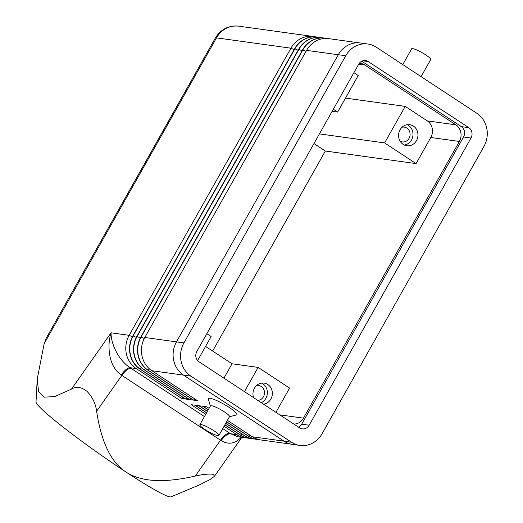 <?xml version="1.0" encoding="UTF-8"?>
<svg xmlns="http://www.w3.org/2000/svg" width="523" height="523" viewBox="0 0 523 523"><rect width="100%" height="100%" fill="white"/><g stroke="black" fill="none" stroke-linecap="round" stroke-linejoin="round"><path stroke-width="0.78" d="M199.851 424.709L210.442 405.92A10.937 1.791 29.4 0 1 224.445 411.902A10.937 1.791 29.4 0 1 229.492 416.654L218.908 435.443A10.937 1.791 29.4 0 1 204.905 429.455A10.937 1.791 29.4 0 1 199.851 424.709A10.937 1.791 29.4 0 1 213.855 430.697A10.937 1.791 29.4 0 1 218.908 435.443M210.37 406.051L208.304 399.036A16.403 2.693 29.4 0 1 214.757 399.742A16.403 2.693 29.4 0 1 229.329 407.515A16.403 2.693 29.4 0 1 236.488 414.916L229.42 416.785M402.769 64.597L411.647 48.835A10.937 1.791 29.4 0 1 425.65 54.823A10.937 1.791 29.4 0 1 430.704 59.57L421.087 76.633M209.618 479.813L214.423 476.316L213.391 474.361C209.475 473.694 203.44 474.25 195.288 476.041C163.974 483.232 140.877 481.899 125.984 472.021A82.614 6.381 -144.9 0 1 36.022 401.893L37.225 379.077L38.565 391.492L44.259 397.166L54.778 396.565L71.507 389.066C76.11 386.222 81.222 386.935 86.838 391.211C92.29 396.695 95.559 403.364 96.631 411.215C101.227 442.007 111.007 462.273 125.984 472.021A82.614 6.381 -144.9 0 0 171.001 496.85L198.747 485.207L209.618 479.813M204.441 416.57L130.057 367.695C117.819 359.582 110.771 342.846 111.079 332.811C108.601 340.689 108.339 349.037 110.307 357.843C112.099 365.355 115.733 371.062 121.199 374.971L221.124 440.628C226.583 443.903 231.826 444.027 236.86 441L241.508 437.28M256.453 385.641A7.466 6.799 -82.1 0 1 258.708 385.543A7.466 6.799 -82.1 0 1 261.297 386.523A7.466 6.799 -82.1 0 1 264.246 394.76A7.466 6.799 -82.1 0 1 257.78 400.389M261.578 383.117A10.63 9.682 -82.1 0 1 262.834 383.804A10.63 9.682 -82.1 0 1 267.345 393.623A10.63 9.682 -82.1 0 1 261.284 402.69M253.583 397.63A10.63 9.682 -82.1 0 1 264.115 383.098A10.63 9.682 -82.1 0 1 267.802 384.497A10.63 9.682 -82.1 0 1 272.091 395.826A10.63 9.682 -82.1 0 1 263.533 404.168M402.063 127.226A7.466 6.799 -82.1 0 1 404.318 127.128A7.466 6.799 -82.1 0 1 406.907 128.109A7.466 6.799 -82.1 0 1 409.679 136.941A7.466 6.799 -82.1 0 1 402.265 141.923A7.466 6.799 -82.1 0 1 400.128 141.217M407.188 124.703A10.63 9.682 -82.1 0 1 408.437 125.389A10.63 9.682 -82.1 0 1 412.752 136.621A10.63 9.682 -82.1 0 1 404.371 145.041M403.115 144.348A10.63 9.682 -82.1 0 1 399.167 131.776A10.63 9.682 -82.1 0 1 409.725 124.683A10.63 9.682 -82.1 0 1 413.412 126.076A10.63 9.682 -82.1 0 1 417.361 138.654A10.63 9.682 -82.1 0 1 406.802 145.747A10.63 9.682 -82.1 0 1 403.115 144.348M197.622 360.543L211.142 336.537L206.827 333.7M205.578 346.409L232.022 363.786L258.12 367.401L244.463 391.642M232.022 363.786L223.929 378.149M384.608 142.923L416.086 163.601L430.795 137.497A12.147 11.061 97.9 0 0 427.278 120.885L405.201 106.378L384.608 142.923L319.422 133.888M405.201 106.378L345.494 98.102M332.151 111.294L337.636 112.053L358.222 75.508L353.908 72.677M275.941 412.32L289.598 388.086L258.12 367.401M416.086 163.601L325.358 151.029L313.977 143.55M333.321 109.222L337.636 112.053M212.645 351.057L325.358 151.029M359.301 63.276A12.147 11.061 -82.1 0 1 360.517 63.375A12.147 11.061 -82.1 0 1 364.727 64.963L455.866 124.847A12.147 11.061 -82.1 0 1 459.377 141.458L303.471 418.145A12.147 11.061 -82.1 0 1 293.874 424.101M44.148 343.755L216.502 37.872A12.147 1.994 29.4 0 0 215.313 38.081L46.168 338.263L44.148 343.755L37.225 379.077M314.924 36.813A24.3 22.129 97.9 0 0 313.074 36.466A24.3 22.129 97.9 0 0 290.951 48.188L129.161 335.315A24.3 22.129 97.9 0 0 136.183 368.545L181.756 398.487L185.482 399.003L139.916 369.061A24.3 22.129 -82.1 0 1 132.888 335.831L294.678 48.704A24.3 22.129 -82.1 0 1 316.801 36.983A24.3 22.129 -82.1 0 1 316.925 37.002M137.582 367.29L136.183 368.545L130.057 367.695A12.147 4.236 -57.1 0 0 121.199 374.971M221.124 440.628A12.147 4.975 123.7 0 1 230.584 433.75L222.759 428.605M245.143 437.784L237.9 436.783L230.584 433.75L236.716 434.6A24.3 22.129 97.9 0 0 245.143 437.784A24.3 22.129 97.9 0 0 247.019 437.96M206.539 412.843L194.876 405.175L191.15 404.658L205.748 414.255M224.066 426.291L236.716 434.6L237.958 433.482M249 438.32A24.3 22.129 -82.1 0 1 248.876 438.3A24.3 22.129 -82.1 0 1 240.443 435.116L224.857 424.879M207.389 411.34L198.851 405.73L195.125 405.214L206.592 412.745M224.916 424.781L240.691 435.149A24.3 22.129 97.9 0 0 249.125 438.339A24.3 22.129 97.9 0 0 251.001 438.509M252.975 438.869A24.3 22.129 -82.1 0 1 252.851 438.856A24.3 22.129 -82.1 0 1 244.424 435.666L225.707 423.375M208.239 409.829L202.832 406.279L199.1 405.763L207.441 411.241M225.759 423.277L244.672 435.705A24.3 22.129 97.9 0 0 253.099 438.889A24.3 22.129 97.9 0 0 254.976 439.059M256.95 439.425A24.3 22.129 -82.1 0 1 256.826 439.405A24.3 22.129 -82.1 0 1 248.399 436.221L226.557 421.871M209.082 408.326L206.807 406.829L203.081 406.312L208.291 409.738M226.609 421.773L248.647 436.254A24.3 22.129 97.9 0 0 257.074 439.438A24.3 22.129 97.9 0 0 258.957 439.614M291.259 444.177L260.807 439.954A24.3 22.129 -82.1 0 1 252.374 436.77L227.407 420.361M326.855 38.467A24.3 22.129 97.9 0 0 325.005 38.12A24.3 22.129 97.9 0 0 302.882 49.842L141.092 336.969A24.3 22.129 97.9 0 0 148.114 370.199L193.687 400.141L197.413 400.657L151.847 370.715A24.3 22.129 -82.1 0 1 144.819 337.485L306.609 50.358A24.3 22.129 -82.1 0 1 328.732 38.637L359.157 42.853M322.881 37.918A24.3 22.129 97.9 0 0 321.03 37.571A24.3 22.129 97.9 0 0 298.901 49.293L137.118 336.42A24.3 22.129 97.9 0 0 144.139 369.65L189.705 399.592L193.438 400.108L147.865 370.166A24.3 22.129 -82.1 0 1 140.844 336.936L302.634 49.809A24.3 22.129 -82.1 0 1 324.757 38.087A24.3 22.129 -82.1 0 1 324.881 38.107M318.906 37.368A24.3 22.129 97.9 0 0 317.049 37.022A24.3 22.129 97.9 0 0 294.926 48.744L133.136 335.871A24.3 22.129 97.9 0 0 140.164 369.094L185.73 399.036L189.457 399.552L143.89 369.611A24.3 22.129 -82.1 0 1 136.869 336.387L298.653 49.26A24.3 22.129 -82.1 0 1 320.782 37.538A24.3 22.129 -82.1 0 1 320.906 37.551M181.756 398.487L182.998 397.369M185.73 399.036L186.973 397.925M189.705 399.592L190.947 398.474M193.687 400.141L194.929 399.023M367.878 44.024L360.419 42.991A24.3 22.129 97.9 0 0 338.289 54.712L176.473 341.892A24.3 22.129 97.9 0 0 183.501 375.122L284.074 441.203A24.3 22.129 97.9 0 0 292.507 444.393L299.967 445.426A24.3 22.129 97.9 0 0 322.09 433.704L483.906 146.525A24.3 22.129 97.9 0 0 476.884 113.295L376.305 47.207A24.3 22.129 97.9 0 0 367.878 44.024A24.3 22.129 97.9 0 0 345.749 55.745L183.933 342.925A24.3 22.129 97.9 0 0 190.954 376.155L291.533 442.236A24.3 22.129 97.9 0 0 299.967 445.426M299.62 427.879L199.047 361.798A7.59 6.917 -82.1 0 1 196.851 351.41L358.667 64.231A7.59 6.917 -82.1 0 1 365.584 60.57A7.59 6.917 -82.1 0 1 368.218 61.564L468.791 127.651A7.59 6.917 -82.1 0 1 470.988 138.033L309.171 425.212A7.59 6.917 -82.1 0 1 302.255 428.88A7.59 6.917 -82.1 0 1 299.62 427.879M298.587 427.206A7.59 6.917 97.9 0 0 301.712 424.179L463.535 137A7.59 6.917 97.9 0 0 461.338 126.618L361.792 61.211M131.005 368.316A12.147 4.609 -56.7 0 0 126.762 370.055A12.147 4.609 -56.7 0 0 121.839 375.39L96.631 411.215M195.288 476.041L220.49 440.209A12.147 4.609 123.3 0 1 225.413 434.875A12.147 4.609 123.3 0 1 229.656 433.136M132.352 336.838L129.161 335.315L111.079 332.811L71.507 389.066M459.377 141.458L430.795 137.497M303.471 418.145L279.818 414.87M364.727 64.963L358.726 64.133M455.866 124.847L427.278 120.885M294.116 49.705L290.951 48.188L216.502 37.872A24.3 22.129 -82.1 0 1 238.632 26.15C228.492 25.307 220.726 29.281 215.313 38.081M241.933 434.038L240.443 435.116M245.915 434.587L244.424 435.666M249.889 435.136L248.399 436.221M283.996 441.157L252.374 436.77M183.468 375.102L151.847 370.715M149.513 368.944L147.865 370.166M145.538 368.395L143.89 369.611M141.556 367.839L139.916 369.061M136.326 337.394L132.888 335.831M298.09 50.254L294.678 48.704M298.653 49.26L302.072 50.803M136.869 336.387L140.308 337.943M306.047 51.359L302.634 49.809M144.283 338.492L140.844 336.936M338.27 54.752L306.609 50.358M183.933 342.925L144.819 337.485M309.171 425.212L301.712 424.179M470.988 138.033L463.535 137M468.791 127.651L461.338 126.618M368.218 61.564L362.772 60.812M345.749 55.745L338.289 54.712M190.954 376.155L183.501 375.122M291.533 442.236L284.074 441.203M214.423 476.316L241.848 437.333M313.074 36.466L238.632 26.15"/></g></svg>

